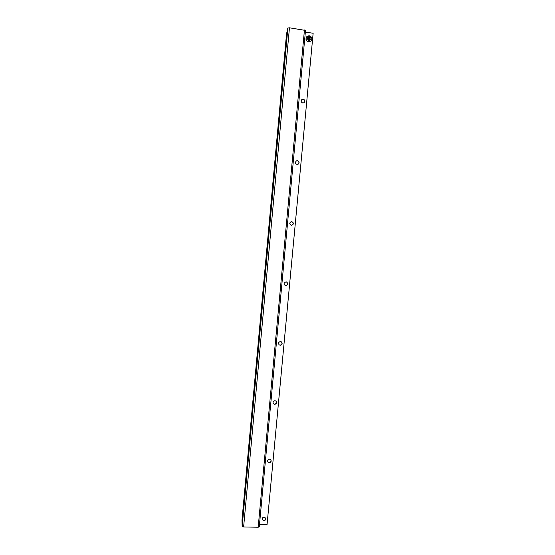 <?xml version="1.0" encoding="UTF-8"?>
<svg xmlns="http://www.w3.org/2000/svg" width="555" height="555" viewBox="0 0 555 555"><rect width="100%" height="100%" fill="white"/><g stroke="black" fill="none" stroke-linecap="round" stroke-linejoin="round"><path stroke-width="0.83" d="M302.829 103.022C301.025 102.273 300.699 101.107 301.844 99.525L303.19 99.158C305.007 99.928 305.319 101.1 304.14 102.675L302.829 103.022M301.753 99.609L303.009 99.303C304.764 100.018 305.118 101.163 304.05 102.737M297.078 164.509C295.087 163.531 294.906 162.296 296.536 160.804L297.438 160.679C299.45 161.678 299.617 162.913 297.938 164.398L297.078 164.509M296.446 160.846L297.265 160.749C299.235 161.692 299.429 162.92 297.855 164.426M291.389 225.372C289.176 224.019 289.224 222.749 291.535 221.57L291.743 221.577C293.97 222.964 293.907 224.234 291.555 225.379L291.389 225.372M291.451 221.577L291.576 221.584C293.775 222.909 293.741 224.178 291.472 225.379M285.763 285.624L285.18 285.478C283.543 283.792 283.848 282.585 286.109 281.871L286.644 281.995C288.329 283.674 288.038 284.888 285.763 285.624M286.567 281.968C288.156 283.667 287.837 284.861 285.596 285.554L285.103 285.443M280.185 345.279L279.109 344.828C278.083 343.108 278.554 342.026 280.532 341.561L281.579 341.984C282.641 343.705 282.176 344.801 280.185 345.279M281.503 341.929C282.453 343.635 281.968 344.71 280.032 345.141L279.026 344.752M274.663 404.338L273.324 403.617C272.678 401.98 273.24 400.994 275.009 400.661L276.328 401.355C277 402.999 276.445 403.991 274.663 404.338M276.251 401.265C276.806 402.875 276.23 403.832 274.517 404.137L273.247 403.506M269.196 462.815L267.725 461.899C267.309 460.359 267.912 459.45 269.536 459.172L270.993 460.067C271.43 461.621 270.833 462.537 269.196 462.815M270.923 459.942C271.228 461.441 270.611 462.315 269.057 462.551L267.656 461.76M263.785 520.722L262.244 519.674C261.967 518.21 262.591 517.357 264.118 517.114L265.651 518.141C265.942 519.612 265.318 520.472 263.785 520.722M265.574 517.981C265.734 519.383 265.089 520.188 263.653 520.389L262.182 519.501M289.453 27.799L287.837 28.014L286.533 33.938L241.98 520.195L242.153 526.32L243.624 526.945L289.453 27.799L305.507 30.435L259.268 526.855L258.179 527.25L243.624 526.945M305.347 32.128L313.145 33.251L267.045 524.759L259.476 524.593M308.83 35.742L309.711 35.853L309.78 36.727L309.114 41.819L308.275 41.701L308.83 35.742M306.693 36.797L306.631 36.866C305.347 39.287 305.978 40.987 308.538 41.972L311.029 41.014M309.114 41.819L309.669 35.86M287.878 27.958L242.181 526.404M304.452 29.97L258.179 527.25M310.953 41.098L308.67 41.819C306.11 40.841 305.479 39.134 306.762 36.713L308.83 35.763M308.587 40.362C306.943 38.857 307.061 37.608 308.941 36.602M309.78 36.727C311.417 38.233 311.3 39.481 309.426 40.487M305.507 30.435L259.268 526.855M306.631 36.866L308.857 35.728M309.711 35.853C311.959 37.039 312.416 38.739 311.091 40.952"/></g></svg>
